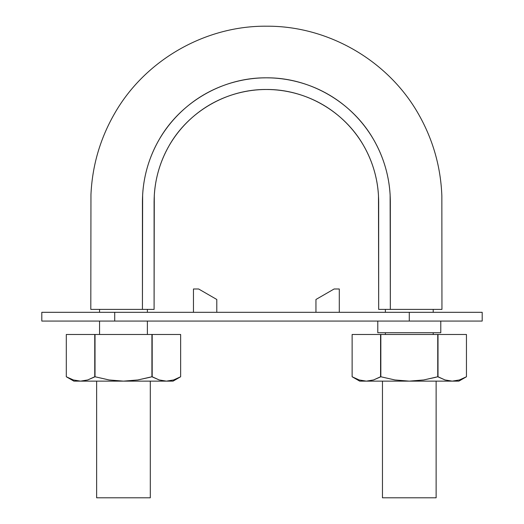 <?xml version="1.0" encoding="UTF-8"?>
<svg xmlns="http://www.w3.org/2000/svg" width="524" height="524" viewBox="0 0 524 524"><rect width="100%" height="100%" fill="white"/><g stroke="black" fill="none" stroke-linecap="round" stroke-linejoin="round"><path stroke-width="0.79" d="M411.674 309.396L441.948 309.396L441.856 195.891C440.75 167.038 433.112 140.032 418.945 114.88C388.867 61.013 328.712 25.912 267.024 26.2C205.336 25.46 144.932 60.116 114.461 113.76C100.104 138.808 92.27 165.754 90.953 194.601L90.809 309.396L122.295 309.396M125.577 309.396L132.14 309.396M138.054 309.396L140.275 309.396M142.41 309.396L154.095 309.396L154.285 195.38C154.835 185.922 156.565 176.654 159.46 167.569C162.355 158.477 166.324 149.943 171.355 141.965C176.392 133.974 182.372 126.703 189.302 120.153C196.245 113.59 203.849 108.029 212.102 103.477C220.368 98.918 229.126 95.447 238.361 93.062C247.61 90.678 256.943 89.486 266.382 89.486C275.814 89.486 285.154 90.678 294.396 93.062C303.638 95.447 312.389 98.918 320.655 103.477C328.915 108.029 336.513 113.59 343.456 120.153C350.386 126.703 356.372 133.974 361.409 141.965C366.44 149.943 370.403 158.477 373.304 167.569C376.199 176.654 377.922 185.922 378.479 195.38L378.669 309.396L390.426 309.396M393.039 309.396L398.469 309.396M401.738 309.396L408.366 309.396M142.43 309.396L90.809 309.396L154.095 309.396L154.095 201.773C154.22 181.763 159.231 163.043 169.141 145.633C188.529 111.383 227.016 89.145 266.382 89.486C305.747 89.145 344.229 111.383 363.623 145.633C373.527 163.043 378.544 181.763 378.669 201.773L378.669 309.396L390.334 309.396L390.125 194.699C389.515 184.271 387.609 174.04 384.413 164.019C381.21 153.977 376.835 144.559 371.28 135.749C365.719 126.926 359.117 118.902 351.466 111.671C343.803 104.427 335.412 98.296 326.295 93.265C317.171 88.228 307.509 84.397 297.311 81.77C287.106 79.137 276.796 77.821 266.382 77.821C255.967 77.821 245.658 79.137 235.453 81.77C225.255 84.397 215.593 88.228 206.463 93.265C197.352 98.296 188.961 104.427 181.297 111.671C173.647 118.902 167.038 126.926 161.477 135.749C155.929 144.559 151.547 153.977 148.344 164.019C145.148 174.04 143.249 184.271 142.633 194.699L142.43 309.396L142.43 201.773C142.561 179.673 148.096 159.014 159.034 139.797C180.446 101.983 222.923 77.454 266.382 77.821C309.835 77.454 352.318 101.983 373.723 139.797C384.662 159.014 390.197 179.673 390.334 201.773L390.334 309.396L441.955 309.396L390.334 309.396M159.46 167.569C162.355 158.477 166.324 149.943 171.355 141.965M189.302 120.153C196.245 113.59 203.849 108.029 212.102 103.477M238.361 93.062C247.61 90.678 256.943 89.486 266.382 89.486C275.814 89.486 285.154 90.678 294.396 93.062M320.655 103.477C328.915 108.029 336.513 113.59 343.456 120.153M361.409 141.965C366.44 149.943 370.403 158.477 373.304 167.569M378.629 198.904L378.669 203.168M147.388 334.476L147.388 321.061L147.388 334.476M147.388 312.311L147.388 309.396L147.388 312.311M433.204 334.476L433.204 332.727L433.204 334.476M433.204 312.311L433.204 309.396L433.204 312.311M436.125 377.214L423.661 379.959L409.29 381.138L458.873 381.138L466.452 376.763L460.111 379.73M436.125 381.138L436.125 497.8L382.461 497.8L436.125 497.8M150.303 377.214L137.838 379.959L123.474 381.138L173.051 381.138L180.636 376.763L174.296 379.73M150.303 381.138L150.303 497.8L96.639 497.8L150.303 497.8M66.306 376.763L66.306 334.476L95.021 334.476L66.306 334.476L66.306 376.763L73.34 379.959L66.306 376.763L73.891 381.138L80.532 381.138L73.34 379.959L66.306 376.763L66.306 334.476M73.891 381.138L123.474 381.138L109.084 379.959L95.021 376.763L87.718 379.959L94.759 376.763L87.718 379.959L80.722 381.138M180.636 334.476L180.636 376.763L180.636 334.476L180.636 376.763L173.614 379.959L166.409 381.138L159.204 379.952L151.921 376.763L152.183 334.476L95.021 334.476L151.921 334.476L151.921 376.763L152.183 334.476L180.636 334.476L152.183 334.476L152.183 376.763L152.589 376.992M87.737 379.952L94.759 376.763L94.759 334.476L95.021 376.763L95.021 334.476L95.021 376.763L109.084 379.959L123.474 381.138L173.051 381.138M87.718 379.959L80.532 381.138L123.474 381.138L137.838 379.959L151.921 376.763M159.204 379.952L166.409 381.138L159.204 379.952L152.183 376.763M80.532 381.138L73.34 379.959M173.614 379.959L166.409 381.138L173.601 379.959M159.224 379.959L166.409 381.138M352.128 376.763L352.128 334.476L380.837 334.476L352.128 334.476L352.128 376.763L359.156 379.959L352.128 376.763L359.706 381.138L366.355 381.138L359.156 379.959L352.128 376.763L352.128 334.476M359.706 381.138L409.29 381.138L394.899 379.959L380.837 376.763L373.56 379.952L366.538 381.138M466.452 334.476L466.452 376.763L466.452 334.476L466.452 376.763L459.43 379.959L452.225 381.138L445.02 379.952L437.743 376.763L438.005 334.476L380.837 334.476L437.743 334.476L437.743 376.763L438.005 334.476L466.452 334.476L438.005 334.476L438.005 376.763L438.405 376.992M437.743 376.763L423.661 379.959L409.29 381.138L366.355 381.138L373.533 379.959L380.575 376.763L380.575 334.476L380.837 376.763L380.837 334.476L380.837 376.763L394.899 379.959L409.29 381.138L458.873 381.138M445.02 379.952L452.225 381.138L445.02 379.952L438.005 376.763M366.355 381.138L359.15 379.959M459.43 379.959L452.225 381.138L459.424 379.959M445.046 379.959L452.225 381.138M114.717 321.061L482.198 321.061L482.198 312.311L409.283 312.311L409.283 321.061L114.717 321.061L114.717 312.311L409.283 312.311L114.717 312.311L114.717 321.061L41.802 321.061L41.802 312.311L114.717 312.311L41.802 312.311L41.802 321.061L114.717 321.061M409.283 321.061L409.283 312.311L482.198 312.311L482.198 321.061L409.283 321.061M440.782 332.727L377.784 332.727L440.782 332.727L440.782 321.061M438.45 312.311L380.116 312.311M380.116 332.727L438.45 332.727M126.382 321.061L155.549 321.061L126.382 321.061M339.29 288.979L339.29 312.311L339.29 288.979L334.142 288.979L339.29 288.979M315.952 299.479L334.142 288.979L315.952 299.479L315.952 312.311L315.952 299.479M193.461 312.311L193.461 288.979L198.609 288.979L216.792 299.479L216.792 312.311L216.792 299.479L198.609 288.979L193.461 288.979L193.461 312.311M99.553 309.396L99.553 312.311M99.553 321.061L99.553 334.476M385.376 309.396L385.376 312.311M385.376 332.727L385.376 334.476M382.461 381.138L382.461 497.8M96.639 381.138L96.639 497.8M377.784 332.727L377.784 321.061"/></g></svg>
